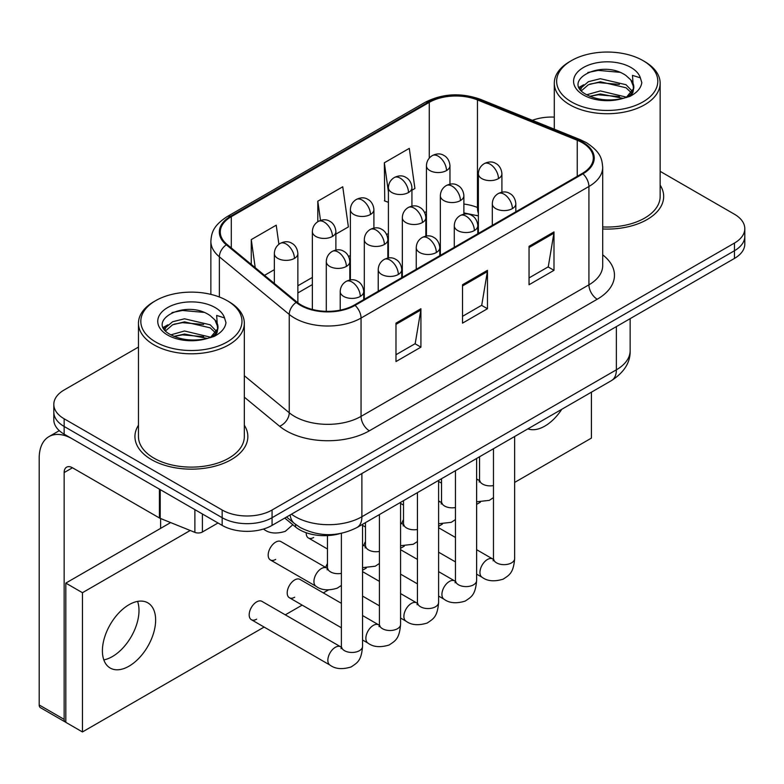 <?xml version="1.0" encoding="UTF-8"?>
<svg xmlns="http://www.w3.org/2000/svg" width="784" height="784" viewBox="0 0 784 784"><rect width="100%" height="100%" fill="white"/><g stroke="black" fill="none" stroke-linecap="round" stroke-linejoin="round"><path stroke-width="1.18" d="M478.377 216.021A47.05 27.166 0 0 0 476.584 215.345M339.737 533.669A35.28 20.374 180 0 1 295.568 526.985L284.749 518.067M138.464 425.222A56.458 32.595 0 0 0 134.936 436.561A56.458 32.595 0 0 0 151.479 459.61A56.458 32.595 0 0 0 212.993 466.676A56.458 32.595 0 0 0 247.852 436.561A56.458 32.595 0 0 0 244.324 425.222A56.458 32.595 0 0 1 247.852 436.561A56.458 32.595 0 0 1 212.993 466.676A56.458 32.595 0 0 1 151.479 459.61A56.458 32.595 0 0 1 134.936 436.561A56.458 32.595 0 0 1 138.464 425.222M582.277 142.708A37.632 21.727 180 0 1 593.292 158.074A37.632 21.727 180 0 1 582.277 173.431L354.397 304.996A37.632 21.727 180 0 1 296.96 302.095L227.086 244.481A37.632 21.727 180 0 1 220.275 232.015A37.632 21.727 180 0 1 231.3 216.658L429.26 102.361A37.632 21.727 180 0 1 477.456 99.931L577.249 140.267A37.632 21.727 180 0 1 582.277 142.708M582.933 142.316A38.573 22.275 0 0 0 577.788 139.826L477.995 99.48A38.573 22.275 0 0 0 428.593 101.979L230.633 216.266A38.573 22.275 0 0 0 226.311 244.794L296.185 302.408A38.573 22.275 0 0 0 355.064 305.378L582.933 173.823A38.573 22.275 0 0 0 582.933 142.316M138.464 347.077L64.151 389.981A35.28 20.374 0 0 0 53.812 404.387L53.812 419.754A35.28 20.374 0 0 0 64.151 434.16L222.166 525.388L222.166 517.705A35.28 20.374 0 0 0 272.068 517.705L734.461 250.743A35.28 20.374 0 0 0 744.8 236.337A35.28 20.374 0 0 1 734.461 250.743L272.068 517.705A35.28 20.374 0 0 1 222.166 517.705L64.151 426.476L222.166 517.705L222.166 510.021A35.28 20.374 0 0 0 272.068 510.021L734.461 243.06A35.28 20.374 0 0 0 744.8 228.654A35.28 20.374 0 0 0 734.461 214.248L660.148 171.343M53.812 412.07A35.28 20.374 0 0 0 64.151 426.476A35.28 20.374 0 0 1 53.812 412.07M395.979 323.145L395.979 361.561L420.93 347.155L420.93 308.739L395.979 323.145M395.979 354.74L415.197 343.647L420.832 310.023A9.408 5.429 -120 0 0 420.93 308.739M415.03 343.745L420.93 347.155M529.043 246.323L529.043 284.739L553.994 270.333L553.994 231.917L529.043 246.323M529.043 277.918L548.261 266.825L553.896 233.191A9.408 5.429 -120 0 0 553.994 231.917M548.094 266.923L553.994 270.333M462.511 284.739L462.511 323.145L487.462 308.739L487.462 270.333L462.511 284.739M462.511 316.334L481.729 305.241L487.364 271.607A9.408 5.429 -120 0 0 487.462 270.333M481.562 305.339L487.462 308.739M602.7 228.977A56.458 32.595 0 0 0 663.676 196.48A56.458 32.595 0 0 0 660.148 185.142A56.458 32.595 0 0 1 663.676 196.48A56.458 32.595 0 0 1 602.7 228.977M554.298 117.12A35.28 20.374 0 0 0 532.356 120.315M53.812 404.387A35.28 20.374 0 0 0 64.151 418.793L222.166 510.021M411.933 190.228L414.922 188.503L409.287 148.372L384.336 162.778L384.738 200.959M278.898 244.285L276.223 225.194L251.272 239.6L251.272 264.424M335.885 234.132L348.39 226.919L342.755 186.788L317.804 201.184L317.804 221.705M317.804 201.184L320.509 220.441M388.413 202.331L384.336 200.802M384.336 162.778L388.413 191.806M264.512 275.341L274.341 269.667M251.272 239.6L255.212 267.677M222.166 525.388A35.28 20.374 0 0 0 272.068 525.388L734.461 258.426A35.28 20.374 0 0 0 744.8 244.02L744.8 228.654M112.386 656.571A37.632 21.727 120 0 0 137.582 601.406A37.632 21.727 120 0 1 112.386 656.571A37.632 21.727 120 0 1 103.821 659.883A37.632 21.727 120 0 0 112.386 656.571M202.409 513.981L202.409 531.993L218.011 522.987M159.426 489.167L72.471 438.962A47.05 27.166 -120 0 0 48.941 436.629A47.05 27.166 -120 0 0 39.2 458.17L39.2 704.973L64.151 719.379L64.151 472.576A11.76 6.791 60 0 1 66.581 467.186A11.76 6.791 60 0 1 72.471 467.774L159.426 517.979L159.426 489.167A5.88 3.391 0 0 0 160.21 489.549M64.151 719.379A5.88 3.391 120 0 0 65.366 722.064L40.415 707.658A5.88 3.391 -60 0 1 39.2 704.973M160.622 528.367L160.622 518.518M202.409 531.993A5.88 3.391 180 0 1 194.883 532.375L160.21 518.361A5.88 3.391 180 0 1 159.426 517.979M602.7 226.929A52.93 30.556 0 0 0 660.148 196.48L660.148 83.163A52.93 30.556 0 0 0 644.644 61.564A52.93 30.556 0 0 0 644.644 61.554L642.988 60.593A50.578 29.194 0 0 0 642.988 60.593A50.578 29.194 0 0 0 571.458 60.603A50.578 29.194 0 0 0 571.458 101.891A50.578 29.194 0 0 0 642.988 101.891A50.578 29.194 0 0 0 642.988 60.603L644.644 61.564M571.458 60.603L569.801 61.564A52.93 30.556 0 0 0 554.298 83.163A52.93 30.556 0 0 0 569.801 104.772A52.93 30.556 0 0 0 627.474 111.397A52.93 30.556 0 0 0 660.148 83.163M633.423 88.837L633.805 87.004A26.587 15.347 0 0 0 630.806 79.919L626.044 75.578C601.534 58.241 560.697 80.87 585.913 94.305C596.203 99.891 608.364 101.312 622.398 98.578L629.866 96.403C637.039 92.718 641.028 88.122 641.812 82.604L640.342 77.841L632.482 75.372L633.413 88.827L626.926 96.667M586.697 94.776L600.338 90.915L626.298 97.108M619.438 96.608L598.251 94.786L589.833 96.314L600.338 93.962L623.349 98.372M580.738 89.837L581.542 87.543L588.421 81.673L600.338 78.714L626.024 84.721L632.198 91.15M581.473 90.719L588.421 84.721L600.338 81.771L626.024 87.769L631.179 92.6M630.806 79.919L633.795 87.367M633.805 87.749L632.904 92.434L630.855 95.893M579.209 87.279L583.717 84.75M587.833 72.51L598.251 70.393L619.703 72.295M579.788 88.416L581.679 87.289M589.793 84.123L598.251 82.594L619.438 84.407M155.634 300.674L153.968 301.634A52.93 30.556 0 0 0 138.464 323.243L138.464 436.561A52.93 30.556 0 0 0 153.968 458.17A52.93 30.556 0 0 0 211.651 464.794A52.93 30.556 0 0 0 244.324 436.561L244.324 323.243A52.93 30.556 0 0 0 228.82 301.634L227.154 300.674A50.578 29.194 0 0 0 155.634 300.674A50.578 29.194 0 0 0 155.634 341.971A50.578 29.194 0 0 0 227.154 341.971A50.578 29.194 0 0 0 227.154 300.674L228.82 301.634M138.464 323.243A52.93 30.556 0 0 0 153.968 344.852A52.93 30.556 0 0 0 211.651 351.477A52.93 30.556 0 0 0 244.324 323.243M217.589 328.908L217.981 327.085A26.587 15.347 0 0 0 214.973 319.99L210.22 315.658C185.71 298.312 144.873 320.94 170.079 334.386C180.379 339.962 192.541 341.393 206.564 338.659L214.032 336.483C221.215 332.798 225.194 328.202 225.988 322.685L224.518 317.912L216.658 315.442L217.58 328.908L211.092 336.738M170.863 334.846L184.514 330.985L210.475 337.189M203.605 336.679L182.417 334.866L173.999 336.395L184.514 334.043L207.515 338.453M164.905 329.917L165.708 327.614L172.598 321.754L184.514 318.794L210.19 324.801L216.374 331.23M165.64 330.799L172.598 324.801L184.514 321.842L210.19 327.849L215.345 332.681M214.973 319.99L217.962 327.447M217.981 327.82L217.08 332.514L215.032 335.964M163.386 327.349L167.884 324.831M172 312.591L182.417 310.474L203.879 312.365M163.954 328.496L165.845 327.369M173.97 324.204L182.417 322.675L203.605 324.488M341.383 585.432L337.208 588.176C328.369 590.862 321.332 590.254 316.119 586.344A10.584 6.115 -60 0 1 313.933 581.503A10.584 6.115 -60 0 1 321.881 568.282A10.584 6.115 -60 0 1 326.703 568.018L280.966 541.607A10.584 6.115 120 0 0 275.674 542.126A10.584 6.115 120 0 0 268.755 551.456A10.584 6.115 120 0 0 270.382 559.943A10.584 6.115 120 0 0 275.674 559.413M251.37 619.703L330.044 665.126A10.584 6.115 -60 0 1 328.418 656.639A10.584 6.115 -60 0 1 335.336 647.31A10.584 6.115 -60 0 1 335.807 647.055A10.584 6.115 -60 0 1 340.628 646.79L261.954 601.367A10.584 6.115 120 0 0 256.662 601.887A10.584 6.115 120 0 0 249.743 611.216A10.584 6.115 120 0 0 251.37 619.703A10.584 6.115 120 0 0 256.662 619.174M341.383 603.317L299.978 579.415A10.584 6.115 120 0 0 294.686 579.935A10.584 6.115 120 0 0 287.767 589.264A10.584 6.115 120 0 0 289.394 597.751A10.584 6.115 120 0 0 294.686 597.222M129.017 666.175A37.632 21.727 120 0 0 153.605 633.011A37.632 21.727 120 0 0 147.833 602.847A37.632 21.727 120 0 0 129.017 604.709A37.632 21.727 120 0 0 104.429 637.882A37.632 21.727 120 0 0 110.201 668.037A37.632 21.727 120 0 0 129.017 666.175M527.906 428.848A37.632 21.727 120 0 0 544.851 426.094A37.632 21.727 120 0 0 561.785 409.287M327.467 563.49A10.584 6.115 120 0 0 325.752 567.459M514.647 482.425L591.42 438.099L591.42 392.176M190.218 530.484L82.447 592.704L82.447 731.952L264.12 627.063M285.298 614.842L302.144 605.111M323.322 592.89L328.28 590.029M362.551 570.233L366.304 568.077M400.575 548.281L404.328 546.125M438.599 526.329L442.343 524.163M476.623 504.377L480.367 502.211M403.505 519.586A10.584 6.115 120 0 0 401.8 523.555M365.481 541.538A10.584 6.115 120 0 0 363.776 545.507M306.221 532.728A10.584 6.115 120 0 0 308.406 537.991A10.584 6.115 120 0 0 313.698 537.461M170.647 522.575L65.817 583.1L65.817 722.348L82.447 731.952M82.447 592.704L65.817 583.1M295.568 524.418L295.568 526.985M602.7 254.859A58.81 33.947 180 0 1 597.241 299.233L369.372 430.798A11.76 6.791 60 0 1 361.052 416.392L588.921 284.827A47.05 27.166 0 0 0 602.7 265.629L602.7 167.286A47.05 27.166 180 0 1 588.921 186.494A11.76 6.791 -120 0 0 582.933 173.823M369.372 430.798A58.81 33.947 180 0 1 286.199 430.798A58.81 33.947 180 0 1 279.614 426.261L244.324 397.165M296.185 302.408A11.76 7.869 129.5 0 0 289.247 314.433L289.247 412.766A47.05 27.166 0 0 0 294.519 416.392A47.05 27.166 0 0 0 361.052 416.392L361.052 318.059A47.05 27.166 180 0 1 289.247 314.433L219.373 256.819A47.05 27.166 180 0 1 210.867 241.237L210.867 294.372M602.7 167.286C601.945 159.201 601.201 152.478 586.491 142.698L580.307 139.699A11.76 5.508 112 0 0 577.788 139.826M580.307 139.699L480.523 99.352C461.031 92.463 442.548 93.463 425.046 102.361A11.76 6.791 60 0 1 428.593 101.979M230.633 216.266A11.76 6.791 -120 0 0 227.086 216.649C212.817 225.998 211.523 233.044 210.867 241.237M226.311 244.794A11.76 7.869 129.5 0 0 219.373 256.819L219.373 296.999M480.523 99.352A11.76 5.508 112 0 0 477.995 99.48M355.064 305.378A11.76 6.791 60 0 1 361.052 318.059L588.921 186.494L588.921 284.827A11.76 6.791 60 0 0 597.241 299.233M272.068 510.021L272.068 525.388M734.461 243.06L734.461 258.426M64.151 418.793L64.151 434.16M244.324 375.722L289.247 412.766A11.76 7.869 -50.5 0 1 279.614 426.261M231.3 216.658L231.3 247.96M577.249 140.267L577.249 176.331M477.456 99.931L477.456 207.486A37.632 21.727 0 0 0 463.883 204.056M478.377 207.858L477.456 207.486A21.168 9.918 -68 0 0 478.377 213.326M429.26 102.361L429.26 158.123M426.437 211.553L424.673 212.572M388.413 233.505L386.649 234.524M350.389 255.457L348.625 256.476M312.365 277.409L297.861 285.778M426.437 218.393A21.168 12.221 60 0 1 425.859 218.932M462.511 285.954L487.364 271.607M529.043 247.538L553.896 233.191M395.979 324.36L420.832 310.023M291.452 514.196A47.05 27.166 0 0 0 295.352 516.744A47.05 27.166 0 0 0 361.885 516.744L616.371 369.823A47.05 27.166 0 0 0 630.15 350.615C630.493 362.286 624.28 372.282 611.5 380.583L357.014 527.514A23.52 13.583 60 0 0 361.885 516.744L361.885 473.536M616.371 326.605L616.371 369.823A23.52 13.583 60 0 1 611.5 380.583M290.168 514.931A23.52 15.729 129.5 0 0 294.382 523.477L286.552 517.019M512.383 208.603A11.76 6.791 0 0 0 515.823 203.801C515.313 196.764 510.747 193.893 510.247 193.795C506.836 191.394 502.818 191.335 498.183 193.609A11.76 6.791 60 0 1 504.063 194.197A11.76 6.791 -120 0 1 512.383 208.603A11.76 6.791 0 0 1 495.743 208.603A11.76 6.791 0 0 1 492.303 203.801C492.479 199.342 494.439 195.941 498.183 193.609M476.623 574.133L482.14 577.308A10.584 6.115 -60 0 1 480.514 568.831A10.584 6.115 -60 0 1 487.432 559.502A10.584 6.115 -60 0 1 487.903 559.247A10.584 6.115 -60 0 1 492.724 558.982L476.623 549.682M494.087 560.041L493.136 560.825L493.479 558.541A10.584 6.115 -0 0 0 496.576 562.863A10.584 6.115 -0 0 0 511.06 563.128A10.584 6.115 -0 0 0 514.647 558.541C513.442 573.467 509.139 575.064 503.23 579.141C494.381 581.826 487.354 581.218 482.14 577.308M498.457 178.615A11.76 6.791 0 0 0 501.907 173.813C501.397 166.776 496.821 163.905 496.321 163.797C492.911 161.406 488.893 161.347 484.257 163.621A11.76 6.791 60 0 1 490.137 164.209A11.76 6.791 -120 0 1 498.457 178.615A11.76 6.791 0 0 1 481.827 178.615A11.76 6.791 0 0 1 478.377 173.813C478.554 169.354 480.514 165.953 484.257 163.621M476.623 479.71A10.584 6.115 -60 0 1 478.799 480.2L476.623 478.946M480.161 481.268L479.22 482.052L479.553 479.769A10.584 6.115 -0 0 0 482.66 484.091A10.584 6.115 -0 0 0 493.479 485.57M446.508 170.569A11.76 6.791 0 0 0 449.957 165.767C449.448 158.74 444.881 155.869 444.371 155.761C440.971 153.36 436.953 153.301 432.317 155.585A11.76 6.791 60 0 1 438.197 156.173A11.76 6.791 -120 0 1 446.508 170.569A11.76 6.791 0 0 1 429.877 170.569A11.76 6.791 0 0 1 426.437 165.767C426.614 161.318 428.574 157.917 432.317 155.585M474.359 230.555A11.76 6.791 0 0 0 477.799 225.753C477.289 218.726 472.723 215.845 472.223 215.747C468.812 213.346 464.794 213.287 460.159 215.571A11.76 6.791 60 0 1 466.039 216.149A11.76 6.791 -120 0 1 474.359 230.555A11.76 6.791 0 0 1 457.719 230.555A11.76 6.791 0 0 1 454.279 225.753C454.455 221.294 456.415 217.903 460.159 215.571M438.599 596.085L444.116 599.26A10.584 6.115 -60 0 1 442.49 590.783A10.584 6.115 -60 0 1 449.408 581.454A10.584 6.115 -60 0 1 449.879 581.199A10.584 6.115 -60 0 1 454.7 580.934L438.599 571.634M456.063 581.993L455.112 582.777L455.455 580.493A10.584 6.115 -0 0 0 458.552 584.815A10.584 6.115 -0 0 0 473.036 585.08A10.584 6.115 -0 0 0 476.623 580.493C475.418 595.419 471.115 597.016 465.206 601.093C456.357 603.778 449.33 603.17 444.116 599.26M436.335 252.507A11.76 6.791 0 0 0 439.775 247.705C439.265 240.678 434.699 237.797 434.199 237.699C430.788 235.298 426.77 235.239 422.135 237.523A11.76 6.791 60 0 1 428.015 238.101A11.76 6.791 -120 0 1 436.335 252.507A11.76 6.791 0 0 1 419.705 252.507A11.76 6.791 0 0 1 416.255 247.705C416.431 243.246 418.391 239.855 422.135 237.523M400.575 618.037L406.092 621.212A10.584 6.115 -60 0 1 404.466 612.735A10.584 6.115 -60 0 1 411.384 603.406A10.584 6.115 -60 0 1 411.855 603.151A10.584 6.115 -60 0 1 416.676 602.886L400.575 593.586M418.039 603.954L417.088 604.729L417.431 602.445A10.584 6.115 -0 0 0 420.528 606.767A10.584 6.115 -0 0 0 435.012 607.032A10.584 6.115 -0 0 0 438.599 602.445C437.403 617.371 433.091 618.968 427.182 623.045C418.333 625.73 411.306 625.122 406.092 621.212M398.311 274.459A11.76 6.791 0 0 0 401.751 269.657C401.251 262.63 396.675 259.749 396.175 259.651C392.764 257.25 388.746 257.191 384.111 259.475A11.76 6.791 60 0 1 389.991 260.053A11.76 6.791 -120 0 1 398.311 274.459A11.76 6.791 0 0 1 381.681 274.459A11.76 6.791 0 0 1 378.231 269.657C378.407 265.198 380.367 261.807 384.111 259.475M362.551 639.989L368.068 643.174A10.584 6.115 -60 0 1 366.442 634.687A10.584 6.115 -60 0 1 373.36 625.358A10.584 6.115 -60 0 1 373.831 625.103A10.584 6.115 -60 0 1 378.652 624.838L362.551 615.538M380.015 625.906L379.064 626.681L379.407 624.397A10.584 6.115 -0 0 0 382.504 628.719A10.584 6.115 -0 0 0 396.998 628.984A10.584 6.115 -0 0 0 400.575 624.397C399.379 639.323 395.067 640.92 389.158 644.997C380.309 647.682 373.282 647.074 368.068 643.174M360.287 296.411A11.76 6.791 0 0 0 363.727 291.609C363.227 284.582 358.651 281.701 358.151 281.603C354.74 279.202 350.722 279.143 346.087 281.427A11.76 6.791 60 0 1 351.967 282.005A11.76 6.791 -120 0 1 360.287 296.411A11.76 6.791 0 0 1 343.657 296.411A11.76 6.791 0 0 1 340.207 291.609C340.383 287.15 342.343 283.759 346.087 281.427M341.991 647.858L341.04 648.642L341.383 646.349A10.584 6.115 -0 0 0 344.49 650.671A10.584 6.115 -0 0 0 358.974 650.936A10.584 6.115 -0 0 0 362.551 646.349C361.355 661.275 357.053 662.872 351.134 666.949C342.285 669.644 335.258 669.026 330.044 665.126M460.433 200.567A11.76 6.791 0 0 0 463.883 195.765C463.373 188.728 458.797 185.857 458.297 185.759C454.887 183.358 450.869 183.299 446.233 185.573A11.76 6.791 60 0 1 452.113 186.161A11.76 6.791 -120 0 1 460.433 200.567A11.76 6.791 0 0 1 443.803 200.567A11.76 6.791 0 0 1 440.353 195.765C440.53 191.306 442.49 187.905 446.233 185.573M438.599 501.662A10.584 6.115 -60 0 1 440.775 502.152L438.599 500.898M442.137 503.22L441.196 504.004L441.529 501.721A10.584 6.115 -0 0 0 444.636 506.043A10.584 6.115 -0 0 0 455.455 507.522M422.409 222.519A11.76 6.791 0 0 0 425.859 217.717C425.349 210.68 420.773 207.809 420.273 207.711C416.872 205.31 412.845 205.251 408.209 207.525A11.76 6.791 60 0 1 414.099 208.113A11.76 6.791 -120 0 1 422.409 222.519A11.76 6.791 0 0 1 405.779 222.519A11.76 6.791 0 0 1 402.329 217.717C402.506 213.258 404.466 209.857 408.209 207.525M400.575 523.614A10.584 6.115 -60 0 1 402.751 524.104L400.575 522.85M404.113 525.172L403.172 525.956L403.505 523.673A10.584 6.115 -0 0 0 406.612 527.995A10.584 6.115 -0 0 0 417.431 529.474M384.385 244.471A11.76 6.791 0 0 0 387.835 239.669C387.325 232.632 382.749 229.761 382.249 229.663C378.848 227.262 374.821 227.203 370.195 229.477A11.76 6.791 60 0 1 376.075 230.065A11.76 6.791 -120 0 1 384.385 244.471A11.76 6.791 0 0 1 367.755 244.471A11.76 6.791 0 0 1 364.305 239.669C364.482 235.21 366.451 231.809 370.195 229.477M362.551 545.566A10.584 6.115 -60 0 1 364.727 546.056L362.551 544.802M366.089 547.124L365.148 547.908L365.481 545.625A10.584 6.115 -0 0 0 368.588 549.947A10.584 6.115 -0 0 0 379.407 551.426M408.493 192.521A11.76 6.791 0 0 0 411.933 187.719C411.424 180.692 406.857 177.821 406.357 177.713C402.947 175.322 398.929 175.253 394.293 177.537A11.76 6.791 60 0 1 400.173 178.125A11.76 6.791 -120 0 1 408.493 192.521A11.76 6.791 0 0 1 391.853 192.521A11.76 6.791 0 0 1 388.413 187.719C388.59 183.27 390.55 179.869 394.293 177.537M370.469 214.473A11.76 6.791 0 0 0 373.909 209.681C373.4 202.644 368.833 199.773 368.333 199.665C364.923 197.274 360.905 197.215 356.269 199.489A11.76 6.791 60 0 1 362.149 200.077A11.76 6.791 -120 0 1 370.469 214.473A11.76 6.791 0 0 1 353.829 214.473A11.76 6.791 0 0 1 350.389 209.681C350.566 205.222 352.526 201.821 356.269 199.489M332.445 236.435A11.76 6.791 0 0 0 335.885 231.633C335.376 224.596 330.809 221.725 330.309 221.617C326.899 219.226 322.881 219.167 318.245 221.441A11.76 6.791 60 0 1 324.125 222.029A11.76 6.791 -120 0 1 332.445 236.435A11.76 6.791 0 0 1 315.805 236.435A11.76 6.791 0 0 1 312.365 231.633C312.542 227.174 314.502 223.773 318.245 221.441M294.421 258.387A11.76 6.791 0 0 0 297.861 253.585C297.352 246.548 292.785 243.677 292.285 243.579C288.875 241.178 284.857 241.119 280.221 243.393A11.76 6.791 60 0 1 286.101 243.981A11.76 6.791 -120 0 1 294.421 258.387A11.76 6.791 0 0 1 277.781 258.387A11.76 6.791 0 0 1 274.341 253.585C274.518 249.126 276.478 245.725 280.221 243.393M292.834 524.721L285.268 531.356C276.419 534.041 269.392 533.434 264.179 529.523A10.584 6.115 -60 0 1 263.502 529.024M64.151 472.576L72.471 467.774M160.21 489.618L160.21 518.361M194.883 532.375L194.883 509.639M640.342 77.841A33.643 19.424 0 0 0 631.012 67.512A33.643 19.424 0 0 0 583.433 67.512A33.643 19.424 0 0 0 583.433 94.982A33.643 19.424 0 0 0 622.398 98.578M626.592 97.52A26.587 15.347 0 0 0 633.766 87.877M224.518 317.912A33.643 19.424 0 0 0 215.188 307.583A33.643 19.424 0 0 0 167.6 307.583A33.643 19.424 0 0 0 167.6 335.052A33.643 19.424 0 0 0 206.564 338.659M210.769 337.6A26.587 15.347 0 0 0 217.942 327.947M346.361 266.423A11.76 6.791 0 0 0 349.811 261.621C349.301 254.584 344.725 251.713 344.225 251.615C340.824 249.214 336.797 249.155 332.171 251.429A11.76 6.791 60 0 1 338.051 252.017A11.76 6.791 -120 0 1 346.361 266.423A11.76 6.791 0 0 1 329.731 266.423A11.76 6.791 0 0 1 326.291 261.621C326.467 257.162 328.427 253.761 332.171 251.429M328.065 569.076L327.124 569.86L327.467 567.577A10.584 6.115 -0 0 0 330.564 571.899A10.584 6.115 -0 0 0 341.383 573.378M425.046 102.361L227.086 216.649M478.377 215.904L463.883 212.905M426.437 218.765L425.859 219.069M388.413 240.668L387.835 241.002M350.389 262.62L349.811 262.954M312.365 284.572L297.861 292.942M357.014 527.514C338.08 537.03 319.157 537.03 300.223 527.514L294.382 523.477M630.15 350.615L630.15 318.647M493.45 559.355L492.724 558.982M514.647 436.502L514.647 558.541M515.823 211.798L515.823 203.801M455.455 561.903L438.599 552.181M493.479 448.722L493.479 558.541M492.303 225.38L492.303 203.801M455.455 537.461L438.599 527.73M479.524 480.582L478.799 480.2M476.623 501.789L489.304 500.368L493.479 497.615M501.907 192.237L501.907 173.813M479.553 456.768L479.553 479.769M441.529 483.13L438.599 481.445M478.377 233.416L478.377 173.813M449.957 184.201L449.957 165.767M426.437 236.053L426.437 165.767M455.426 581.316L454.7 580.934M476.623 458.454L476.623 580.493M477.799 233.75L477.799 225.753M417.431 583.855L400.575 574.133M455.455 470.674L455.455 580.493M454.279 247.332L454.279 225.753M417.431 559.413L400.575 549.682M417.402 603.268L416.676 602.886M438.599 480.406L438.599 602.445M439.775 255.702L439.775 247.705M379.407 605.816L362.551 596.085M417.431 492.636L417.431 602.445M416.255 269.284L416.255 247.705M379.407 581.365L362.551 571.634M379.378 625.22L378.652 624.838M400.575 502.358L400.575 624.397M401.751 277.654L401.751 269.657M341.383 627.768L289.394 597.751M379.407 514.588L379.407 624.397M378.231 291.236L378.231 269.657M341.354 647.172L340.628 646.79M362.551 524.31L362.551 646.349M363.727 299.606L363.727 291.609M341.383 533.345L341.383 646.349M340.207 310.141L340.207 291.609M441.5 502.534L440.775 502.152M438.599 523.741L451.28 522.32L455.455 519.567M463.883 214.189L463.883 195.765M441.529 478.72L441.529 501.721M403.505 505.082L400.575 503.397M440.353 255.368L440.353 195.765M403.476 524.486L402.751 524.104M400.575 545.693L413.256 544.272L417.431 541.519M425.859 236.141L425.859 217.717M403.505 500.672L403.505 523.673M365.481 527.034L362.551 525.349M402.329 277.32L402.329 217.717M365.452 546.438L364.727 546.056M362.551 567.645L375.232 566.224L379.407 563.471M387.835 258.093L387.835 239.669M365.481 522.624L365.481 545.625M327.467 548.986L308.406 537.991M364.305 299.272L364.305 239.669M411.933 206.153L411.933 187.719M388.413 258.005L388.413 187.719M373.909 228.105L373.909 209.681M350.389 279.957L350.389 209.681M335.885 250.057L335.885 231.633M312.365 309.455L312.365 231.633M297.861 302.81L297.861 253.585M264.179 529.523L263.375 529.063M274.341 283.445L274.341 253.585M48.941 436.629L59.29 430.651M554.298 129.184L554.298 83.163M327.428 568.39L326.703 568.018M349.811 280.045L349.811 261.621M327.467 535.599L327.467 567.577M316.119 586.344L270.382 559.943M326.291 311.346L326.291 261.621"/></g></svg>
